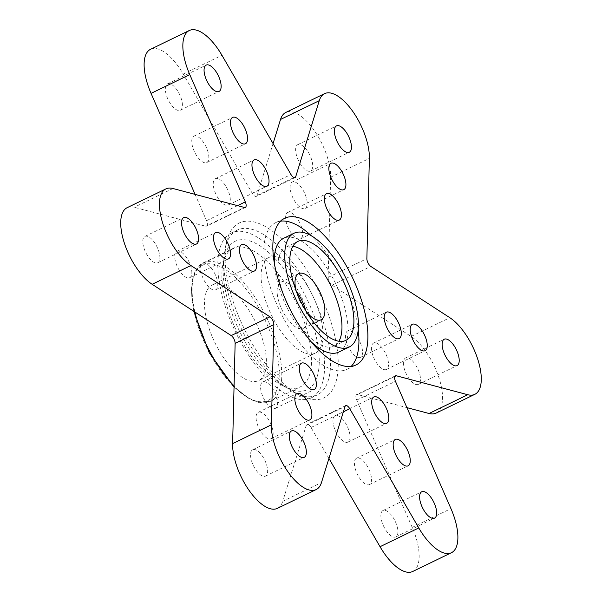 <?xml version="1.0" encoding="UTF-8"?>
<svg xmlns="http://www.w3.org/2000/svg" width="602" height="602" viewBox="0 0 602 602"><rect width="100%" height="100%" fill="white"/><g stroke="black" fill="none" stroke-linecap="round" stroke-linejoin="round"><path stroke-width="0.45" stroke-dasharray="3.01 2.26" d="M232.056 248.942A76.973 33.012 -115.9 0 1 233.17 248.34A76.973 33.012 -115.9 0 1 296.447 303.205A76.973 33.012 -115.9 0 1 300.3 386.868A76.973 33.012 -115.9 0 1 282.172 385.4A76.973 33.012 -115.9 0 1 237.022 332.003A76.973 33.012 -115.9 0 1 223.086 263.48A76.973 33.012 -115.9 0 1 232.056 248.942M234.043 241.876A82.466 35.375 -115.9 0 1 310.346 317.201A82.466 35.375 -115.9 0 1 287.741 388.079A82.466 35.375 -115.9 0 1 239.37 330.867A82.466 35.375 -115.9 0 1 224.441 257.453A82.466 35.375 -115.9 0 1 234.043 241.876M211.505 285.356A53.149 22.793 -115.9 0 1 212.273 284.942A53.149 22.793 -115.9 0 1 255.963 322.822A53.149 22.793 -115.9 0 1 258.627 380.592A53.149 22.793 -115.9 0 1 215.388 343.622A53.149 22.793 -115.9 0 1 211.505 285.356M229.919 233.696A91.632 39.303 -115.9 0 1 231.243 232.982A91.632 39.303 -115.9 0 1 306.576 298.299A91.632 39.303 -115.9 0 1 311.166 397.899A91.632 39.303 -115.9 0 1 236.609 334.163A91.632 39.303 -115.9 0 1 229.919 233.696M268.116 257.919A53.149 22.793 -115.9 0 1 268.883 257.505A53.149 22.793 -115.9 0 1 312.573 295.394A53.149 22.793 -115.9 0 1 315.237 353.156A53.149 22.793 -115.9 0 1 271.999 316.193A53.149 22.793 -115.9 0 1 268.116 257.919M235.871 230.814A91.632 39.303 -115.9 0 1 237.203 230.092A91.632 39.303 -115.9 0 1 312.536 295.409A91.632 39.303 -115.9 0 1 317.126 395.01A91.632 39.303 -115.9 0 1 295.537 393.257A91.632 39.303 -115.9 0 1 241.793 329.693A91.632 39.303 -115.9 0 1 225.201 248.122A91.632 39.303 -115.9 0 1 235.871 230.814M296.342 291.27A25.66 11.002 64.1 0 0 280.871 282.24A25.66 11.002 64.1 0 0 280.502 282.443A25.66 11.002 64.1 0 0 282.376 310.572A25.66 11.002 64.1 0 0 303.25 328.421A25.66 11.002 64.1 0 0 305.748 310.685M237.865 223.741A97.133 41.658 -115.9 0 1 327.736 312.461A97.133 41.658 -115.9 0 1 301.113 395.935A97.133 41.658 -115.9 0 1 244.141 328.557A97.133 41.658 -115.9 0 1 226.555 242.087A97.133 41.658 -115.9 0 1 237.865 223.741M296.033 290.442A25.66 11.002 64.1 0 0 306.207 311.445M295.048 177.59L256.317 196.357A5.501 2.355 64.1 0 1 252.23 193.265L183.226 74.061A43.984 18.865 64.1 0 0 150.56 49.289M256.317 196.357A5.501 2.355 64.1 0 0 256.986 195.477L273.06 143.554M436.111 413.092A43.984 18.865 -115.9 0 0 438.926 377.687A43.984 18.865 -115.9 0 0 411.106 336.473L332.063 285.182A5.501 2.355 -115.9 0 1 329.302 281.774A5.501 2.355 64.1 0 1 328.135 277.409L330.633 177.176A43.984 18.865 64.1 0 0 314.477 130.807A43.984 18.865 64.1 0 0 285.852 112.423M412.709 571.479A43.984 18.865 64.1 0 0 413.348 571.132A43.984 18.865 -115.9 0 0 412.219 527.397L356.708 400.089A5.501 2.355 -115.9 0 1 356.647 394.581A5.501 2.355 -115.9 0 1 357.535 394.528L406.914 407.629M328.94 458.446L311.031 427.51A5.501 2.355 64.1 0 0 306.952 424.41A5.501 2.355 64.1 0 0 306.283 425.29L282.744 501.308L321.483 482.541M277.417 508.351A43.984 18.865 64.1 0 0 282.744 501.308M127.157 207.675A43.984 18.865 -115.9 0 1 134.223 207.276L172.955 188.501M195.086 194.371L206.554 220.678A5.501 2.355 -115.9 0 1 206.614 226.186A5.501 2.355 -115.9 0 1 205.733 226.239L134.223 207.276M334.9 415.832A14.659 6.291 64.1 0 0 335.969 431.905A14.659 6.291 64.1 0 0 347.896 442.101A14.659 6.291 64.1 0 0 347.166 426.163A14.659 6.291 64.1 0 0 335.111 415.711A14.659 6.291 64.1 0 0 334.9 415.832M356.369 458.333A14.659 6.291 64.1 0 0 357.438 474.406A14.659 6.291 64.1 0 0 369.365 484.602A14.659 6.291 64.1 0 0 368.635 468.672A14.659 6.291 64.1 0 0 356.58 458.22A14.659 6.291 64.1 0 0 356.369 458.333M382.789 510.647A14.659 6.291 64.1 0 0 383.865 526.72A14.659 6.291 64.1 0 0 395.792 536.916A14.659 6.291 64.1 0 0 395.055 520.986A14.659 6.291 64.1 0 0 383.007 510.534A14.659 6.291 64.1 0 0 382.789 510.647M180.472 110.121A14.659 6.291 64.1 0 0 179.404 94.047A14.659 6.291 64.1 0 0 167.476 83.851A14.659 6.291 64.1 0 0 168.206 99.789A14.659 6.291 64.1 0 0 180.261 110.241A14.659 6.291 64.1 0 0 180.472 110.121M206.9 162.435A14.659 6.291 64.1 0 0 205.831 146.361A14.659 6.291 64.1 0 0 193.897 136.165A14.659 6.291 64.1 0 0 194.634 152.103A14.659 6.291 64.1 0 0 206.689 162.555A14.659 6.291 64.1 0 0 206.9 162.435M302.791 167.198A14.659 6.291 64.1 0 0 310.564 171.036A14.659 6.291 64.1 0 0 309.827 155.105A14.659 6.291 64.1 0 0 297.779 144.653A14.659 6.291 64.1 0 0 296.124 153.871A14.659 6.291 64.1 0 0 302.791 167.198M266.001 416.17A14.659 6.291 64.1 0 0 258.228 412.325A14.659 6.291 64.1 0 0 258.965 428.263A14.659 6.291 64.1 0 0 271.013 438.715A14.659 6.291 64.1 0 0 272.668 429.497A14.659 6.291 64.1 0 0 266.001 416.17M403.95 367.461A14.659 6.291 64.1 0 0 418.33 384.377A14.659 6.291 64.1 0 0 417.592 368.447A14.659 6.291 64.1 0 0 405.545 357.994A14.659 6.291 64.1 0 0 403.95 367.461M297.26 204.605A14.659 6.291 64.1 0 0 305.041 208.442A14.659 6.291 64.1 0 0 304.303 192.505A14.659 6.291 64.1 0 0 292.248 182.06A14.659 6.291 64.1 0 0 290.6 191.278A14.659 6.291 64.1 0 0 297.26 204.605M371.998 352.546A14.659 6.291 64.1 0 0 386.379 369.47A14.659 6.291 64.1 0 0 385.641 353.532A14.659 6.291 64.1 0 0 373.594 343.08A14.659 6.291 64.1 0 0 371.998 352.546M159.319 253.314A14.659 6.291 64.1 0 0 144.939 236.39A14.659 6.291 64.1 0 0 145.669 252.328A14.659 6.291 64.1 0 0 157.724 262.781A14.659 6.291 64.1 0 0 159.319 253.314M228.369 204.943A14.659 6.291 64.1 0 0 227.3 188.87A14.659 6.291 64.1 0 0 215.373 178.674A14.659 6.291 64.1 0 0 216.103 194.604A14.659 6.291 64.1 0 0 228.158 205.056A14.659 6.291 64.1 0 0 228.369 204.943M270.494 385.777A14.659 6.291 64.1 0 0 262.72 381.939A14.659 6.291 64.1 0 0 263.45 397.869A14.659 6.291 64.1 0 0 275.505 408.322A14.659 6.291 64.1 0 0 277.161 399.103A14.659 6.291 64.1 0 0 270.494 385.777M217.232 280.336A14.659 6.291 64.1 0 0 202.851 263.413A14.659 6.291 64.1 0 0 203.581 279.351A14.659 6.291 64.1 0 0 215.636 289.803A14.659 6.291 64.1 0 0 217.232 280.336M191.27 268.221A14.659 6.291 64.1 0 0 176.89 251.297A14.659 6.291 64.1 0 0 177.62 267.235A14.659 6.291 64.1 0 0 189.675 277.688A14.659 6.291 64.1 0 0 191.27 268.221M260.478 453.577A14.659 6.291 64.1 0 0 252.705 449.732A14.659 6.291 64.1 0 0 253.434 465.67A14.659 6.291 64.1 0 0 265.49 476.122A14.659 6.291 64.1 0 0 267.137 466.904A14.659 6.291 64.1 0 0 260.478 453.577M292.775 234.991A14.659 6.291 64.1 0 0 300.548 238.836A14.659 6.291 64.1 0 0 299.811 222.898A14.659 6.291 64.1 0 0 287.764 212.446A14.659 6.291 64.1 0 0 286.108 221.664A14.659 6.291 64.1 0 0 292.775 234.991M346.037 340.439A14.659 6.291 64.1 0 0 360.417 357.355A14.659 6.291 64.1 0 0 359.68 341.424A14.659 6.291 64.1 0 0 347.632 330.972A14.659 6.291 64.1 0 0 346.037 340.439M292.888 246.293A54.978 23.583 64.1 0 0 285.965 247.196A54.978 23.583 64.1 0 0 285.167 247.625A54.978 23.583 64.1 0 0 289.178 307.9A54.978 23.583 64.1 0 0 333.914 346.142A54.978 23.583 64.1 0 0 338.911 341.266M280.69 221.137A81.548 34.984 64.1 0 0 275.859 222.559A81.548 34.984 64.1 0 0 274.678 223.199A81.548 34.984 64.1 0 0 280.637 312.611A81.548 34.984 64.1 0 0 346.993 369.335A81.548 34.984 64.1 0 0 351.101 366.422M358.198 329.618A81.548 34.984 64.1 0 0 311.219 235.683M274.392 263.277A63.225 27.12 64.1 0 0 310.903 341.537M338.723 352.102A63.225 27.12 64.1 0 0 335.555 283.376A63.225 27.12 64.1 0 0 283.572 238.309M194.897 312.032A76.973 33.012 -115.9 0 1 202.257 263.383A76.973 33.012 -115.9 0 1 203.371 262.781A76.973 33.012 -115.9 0 1 266.648 317.645A76.973 33.012 -115.9 0 1 270.509 401.308A76.973 33.012 -115.9 0 1 234.073 385.905M201.595 265.738A75.137 32.23 -115.9 0 1 276.386 351.869A75.137 32.23 -115.9 0 1 228.369 380.69A75.137 32.23 -115.9 0 1 201.595 265.738M183.226 74.061L221.957 55.294M252.23 193.265L290.969 174.49M256.986 195.477L293.949 177.567M206.554 220.678L237.579 205.643M205.733 226.239L244.465 207.472M330.633 177.176L369.372 158.401M328.135 277.409L366.866 258.634M332.063 285.182L370.794 266.415M411.106 336.473L449.837 317.698M357.535 394.528L394.799 376.476M356.708 400.089L395.446 381.322M306.283 425.29L345.014 406.523M412.219 527.397L450.951 508.622M311.031 427.51L343.373 411.836M234.043 387.131L249.755 399.141L258.213 402.369L270.509 401.308L300.3 386.868M193.754 311.287L191.346 290.736L192.226 280.351L194.958 271.698L202.137 263.45L233.17 248.34M282.172 385.4L287.741 388.079M223.086 263.48L224.441 257.453M268.883 257.505L212.273 284.942M315.237 353.156L258.627 380.592M311.166 397.899L317.126 395.01M231.243 232.982L237.203 230.092M295.537 393.257L301.113 395.935M225.201 248.122L226.555 242.087M303.25 328.421L321.129 319.76M280.871 282.24L298.75 273.579M245.353 207.419L206.614 226.186M395.386 375.814L356.647 394.581M345.683 405.643L306.952 424.41M347.896 442.101L386.627 423.326M335.111 415.711L373.842 396.944M369.365 484.602L408.103 465.835M356.58 458.22L395.311 439.445M395.792 536.916L434.524 518.149M383.007 510.534L421.739 491.759M180.261 110.241L218.993 91.466M167.476 83.851L206.208 65.084M206.689 162.555L245.42 143.78M193.897 136.165L232.635 117.398M310.564 171.036L349.295 152.268M297.779 144.653L336.51 125.878M271.013 438.715L309.752 419.94M258.228 412.325L296.959 393.557M418.33 384.377L457.061 365.61M405.545 357.994L444.276 339.219M305.041 208.442L343.772 189.675M292.248 182.06L330.987 163.285M386.379 369.47L425.11 350.703M373.594 343.08L412.325 324.312M157.724 262.781L196.455 244.006M144.939 236.39L183.67 217.623M228.158 205.056L266.889 186.289M215.373 178.674L254.104 159.899M275.505 408.322L314.236 389.554M262.72 381.939L301.452 363.164M215.636 289.803L254.368 271.028M202.851 263.413L241.583 244.645M189.675 277.688L228.406 258.92M176.89 251.297L215.621 232.53M265.49 476.122L304.221 457.347M252.705 449.732L291.436 430.964M300.548 238.836L339.28 220.061M287.764 212.446L326.495 193.678M360.417 357.355L399.149 338.587M347.632 330.972L386.364 312.197M333.914 346.142L345.834 340.371M285.965 247.196L297.877 241.417M346.993 369.335L355.932 365M275.859 222.559L284.799 218.225"/><path stroke-width="0.9" d="M305.748 310.685A25.66 11.002 64.1 0 0 296.342 291.27M306.207 311.445A25.66 11.002 64.1 0 0 321.129 319.76A25.66 11.002 64.1 0 0 319.843 291.872A25.66 11.002 64.1 0 0 298.75 273.579A25.66 11.002 64.1 0 0 298.374 273.782A25.66 11.002 64.1 0 0 296.033 290.442M293.949 177.567L295.717 176.71A5.501 2.355 64.1 0 1 295.048 177.59A5.501 2.355 64.1 0 1 290.969 174.49L221.957 55.294A43.984 18.865 64.1 0 0 189.291 30.521L150.56 49.289A43.984 18.865 64.1 0 0 149.921 49.635A43.984 18.865 -115.9 0 0 151.049 93.378L195.086 194.371M273.06 143.554L280.517 119.459L319.256 100.692L295.717 176.71M451.44 552.711L412.709 571.479A43.984 18.865 64.1 0 1 380.043 546.706L418.774 527.939A43.984 18.865 64.1 0 0 451.44 552.711A43.984 18.865 64.1 0 0 452.079 552.365A43.984 18.865 -115.9 0 0 450.951 508.622L395.446 381.322A5.501 2.355 -115.9 0 1 395.386 375.814A5.501 2.355 -115.9 0 1 396.267 375.761L467.777 394.724A43.984 18.865 -115.9 0 0 474.843 394.325A43.984 18.865 -115.9 0 0 477.657 358.92A43.984 18.865 -115.9 0 0 449.837 317.698L370.794 266.415A5.501 2.355 -115.9 0 1 368.04 262.999A5.501 2.355 64.1 0 1 366.866 258.634L369.372 158.401A43.984 18.865 64.1 0 0 353.216 112.04A43.984 18.865 64.1 0 0 324.583 93.649L285.852 112.423A43.984 18.865 64.1 0 0 280.517 119.459M474.843 394.325L436.111 413.092A43.984 18.865 -115.9 0 1 429.045 413.499L467.777 394.724M406.914 407.629L429.045 413.499M380.043 546.706L328.94 458.446M152.163 284.302L190.894 265.527A43.984 18.865 -115.9 0 1 163.074 224.313A43.984 18.865 -115.9 0 1 165.889 188.908L127.157 207.675A43.984 18.865 -115.9 0 0 124.343 243.08A43.984 18.865 -115.9 0 0 152.163 284.302L231.206 335.585A5.501 2.355 -115.9 0 1 233.96 339.001A5.501 2.355 64.1 0 1 235.134 343.366L232.628 443.599A43.984 18.865 64.1 0 0 248.784 489.96A43.984 18.865 64.1 0 0 277.417 508.351L316.148 489.577A43.984 18.865 64.1 0 0 321.483 482.541L345.014 406.523A5.501 2.355 64.1 0 1 345.683 405.643A5.501 2.355 64.1 0 1 349.77 408.735L418.774 527.939M338.911 341.266A54.978 23.583 64.1 0 0 331.16 286.386A54.978 23.583 64.1 0 0 292.888 246.293M151.049 93.378L189.78 74.603A43.984 18.865 -115.9 0 1 188.652 30.868A43.984 18.865 64.1 0 1 189.291 30.521M189.78 74.603L245.292 201.911A5.501 2.355 -115.9 0 1 245.353 207.419A5.501 2.355 -115.9 0 1 244.465 207.472L172.955 188.501A43.984 18.865 -115.9 0 0 165.889 188.908M324.583 93.649A43.984 18.865 64.1 0 0 319.256 100.692M190.894 265.527L269.937 316.818A5.501 2.355 -115.9 0 1 272.698 320.226A5.501 2.355 64.1 0 1 273.865 324.591L271.367 424.824A43.984 18.865 64.1 0 0 287.523 471.193A43.984 18.865 64.1 0 0 316.148 489.577M373.631 397.057A14.659 6.291 64.1 0 0 374.7 413.13A14.659 6.291 64.1 0 0 386.627 423.326A14.659 6.291 64.1 0 0 385.897 407.396A14.659 6.291 64.1 0 0 373.842 396.944A14.659 6.291 64.1 0 0 373.631 397.057M395.1 439.565A14.659 6.291 64.1 0 0 396.169 455.639A14.659 6.291 64.1 0 0 408.103 465.835A14.659 6.291 64.1 0 0 407.366 449.897A14.659 6.291 64.1 0 0 395.311 439.445A14.659 6.291 64.1 0 0 395.1 439.565M421.528 491.879A14.659 6.291 64.1 0 0 422.596 507.953A14.659 6.291 64.1 0 0 434.524 518.149A14.659 6.291 64.1 0 0 433.794 502.211A14.659 6.291 64.1 0 0 421.739 491.759A14.659 6.291 64.1 0 0 421.528 491.879M219.211 91.353A14.659 6.291 64.1 0 0 218.135 75.28A14.659 6.291 64.1 0 0 206.208 65.084A14.659 6.291 64.1 0 0 206.945 81.014A14.659 6.291 64.1 0 0 218.993 91.466A14.659 6.291 64.1 0 0 219.211 91.353M245.631 143.667A14.659 6.291 64.1 0 0 244.562 127.594A14.659 6.291 64.1 0 0 232.635 117.398A14.659 6.291 64.1 0 0 233.365 133.328A14.659 6.291 64.1 0 0 245.42 143.78A14.659 6.291 64.1 0 0 245.631 143.667M341.522 148.423A14.659 6.291 64.1 0 0 349.295 152.268A14.659 6.291 64.1 0 0 348.566 136.33A14.659 6.291 64.1 0 0 336.51 125.878A14.659 6.291 64.1 0 0 334.862 135.096A14.659 6.291 64.1 0 0 341.522 148.423M304.74 397.395A14.659 6.291 64.1 0 0 296.959 393.557A14.659 6.291 64.1 0 0 297.697 409.495A14.659 6.291 64.1 0 0 309.752 419.94A14.659 6.291 64.1 0 0 311.4 410.722A14.659 6.291 64.1 0 0 304.74 397.395M442.681 348.686A14.659 6.291 64.1 0 0 457.061 365.61A14.659 6.291 64.1 0 0 456.331 349.672A14.659 6.291 64.1 0 0 444.276 339.219A14.659 6.291 64.1 0 0 442.681 348.686M335.999 185.83A14.659 6.291 64.1 0 0 343.772 189.675A14.659 6.291 64.1 0 0 343.035 173.737A14.659 6.291 64.1 0 0 330.987 163.285A14.659 6.291 64.1 0 0 329.332 172.503A14.659 6.291 64.1 0 0 335.999 185.83M410.73 333.779A14.659 6.291 64.1 0 0 425.11 350.703A14.659 6.291 64.1 0 0 424.38 334.765A14.659 6.291 64.1 0 0 412.325 324.312A14.659 6.291 64.1 0 0 410.73 333.779M198.05 234.539A14.659 6.291 64.1 0 0 183.67 217.623A14.659 6.291 64.1 0 0 184.408 233.553A14.659 6.291 64.1 0 0 196.455 244.006A14.659 6.291 64.1 0 0 198.05 234.539M267.1 186.168A14.659 6.291 64.1 0 0 266.031 170.095A14.659 6.291 64.1 0 0 254.104 159.899A14.659 6.291 64.1 0 0 254.834 175.837A14.659 6.291 64.1 0 0 266.889 186.289A14.659 6.291 64.1 0 0 267.1 186.168M309.225 367.009A14.659 6.291 64.1 0 0 301.452 363.164A14.659 6.291 64.1 0 0 302.189 379.102A14.659 6.291 64.1 0 0 314.236 389.554A14.659 6.291 64.1 0 0 315.892 380.336A14.659 6.291 64.1 0 0 309.225 367.009M255.963 261.561A14.659 6.291 64.1 0 0 241.583 244.645A14.659 6.291 64.1 0 0 242.32 260.576A14.659 6.291 64.1 0 0 254.368 271.028A14.659 6.291 64.1 0 0 255.963 261.561M230.002 249.454A14.659 6.291 64.1 0 0 215.621 232.53A14.659 6.291 64.1 0 0 216.359 248.468A14.659 6.291 64.1 0 0 228.406 258.92A14.659 6.291 64.1 0 0 230.002 249.454M299.209 434.802A14.659 6.291 64.1 0 0 291.436 430.964A14.659 6.291 64.1 0 0 292.173 446.895A14.659 6.291 64.1 0 0 304.221 457.347A14.659 6.291 64.1 0 0 305.876 448.129A14.659 6.291 64.1 0 0 299.209 434.802M331.506 216.223A14.659 6.291 64.1 0 0 339.28 220.061A14.659 6.291 64.1 0 0 338.55 204.131A14.659 6.291 64.1 0 0 326.495 193.678A14.659 6.291 64.1 0 0 324.839 202.897A14.659 6.291 64.1 0 0 331.506 216.223M384.768 321.664A14.659 6.291 64.1 0 0 399.149 338.587A14.659 6.291 64.1 0 0 398.419 322.649A14.659 6.291 64.1 0 0 386.364 312.197A14.659 6.291 64.1 0 0 384.768 321.664M297.079 241.846A54.978 23.583 64.1 0 0 301.098 302.121A54.978 23.583 64.1 0 0 345.834 340.371A54.978 23.583 64.1 0 0 343.08 280.607A54.978 23.583 64.1 0 0 297.877 241.417A54.978 23.583 64.1 0 0 297.079 241.846M283.617 218.865A81.548 34.984 64.1 0 0 289.577 308.277A81.548 34.984 64.1 0 0 355.932 365A81.548 34.984 64.1 0 0 351.846 276.356A81.548 34.984 64.1 0 0 284.799 218.225A81.548 34.984 64.1 0 0 283.617 218.865M293.084 233.749A63.225 27.12 64.1 0 0 297.704 303.069A63.225 27.12 64.1 0 0 349.152 347.045A63.225 27.12 64.1 0 0 345.977 278.32A63.225 27.12 64.1 0 0 294.002 233.252A63.225 27.12 64.1 0 0 293.084 233.749M351.101 366.422A81.548 34.984 64.1 0 0 358.198 329.618M311.219 235.683A81.548 34.984 64.1 0 0 280.69 221.137M294.002 233.252L283.572 238.309A63.225 27.12 64.1 0 0 282.654 238.806A63.225 27.12 64.1 0 0 274.392 263.277M310.903 341.537A63.225 27.12 64.1 0 0 338.723 352.102L349.152 347.045M234.073 385.905A76.973 33.012 -115.9 0 1 194.897 312.032M237.579 205.643L245.292 201.911M231.206 335.585L269.937 316.818M235.134 343.366L273.865 324.591M232.628 443.599L271.367 424.824M394.799 376.476L396.267 375.761M343.373 411.836L349.77 408.735M234.043 387.131L209.248 352.727L193.754 311.287"/></g></svg>
